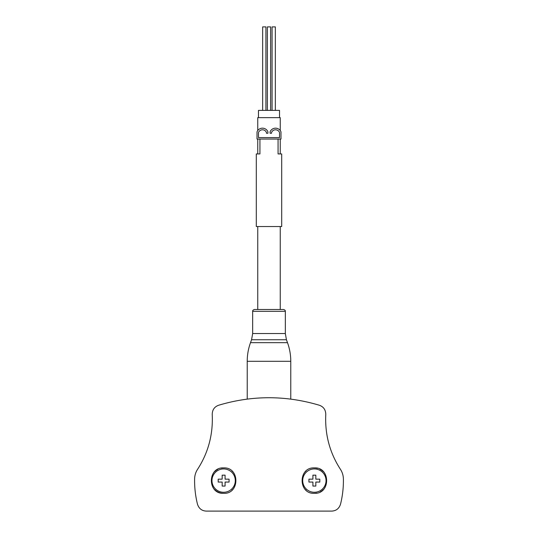 <?xml version="1.0" encoding="UTF-8"?>
<svg xmlns="http://www.w3.org/2000/svg" width="538" height="538" viewBox="0 0 538 538"><rect width="100%" height="100%" fill="white"/><g stroke="black" fill="none" stroke-linecap="round" stroke-linejoin="round"><path stroke-width="0.81" d="M340.514 504.22C339.068 508.592 336.129 510.885 331.704 511.1L206.296 511.1C201.878 510.892 198.939 508.598 197.486 504.22C195.422 495.942 194.46 487.515 194.608 478.948C194.695 475.424 195.684 472.216 197.567 469.318C208.267 452.767 213.156 434.475 212.228 414.442C212.295 409.848 214.433 406.782 218.63 405.249C252.134 395.228 285.712 395.228 319.37 405.249C323.567 406.782 325.698 409.848 325.772 414.442C324.844 434.482 329.733 452.774 340.433 469.318C342.316 472.216 343.305 475.424 343.392 478.948C343.54 487.515 342.578 495.942 340.514 504.22M314.374 467.905C330.594 466.937 330.756 494.092 314.508 493.312C298.133 494.422 297.924 467.018 314.374 467.905A12.704 12.704 0 0 1 317.42 468.275M223.626 467.905C240.035 466.997 239.908 494.375 223.505 493.312C207.285 494.14 207.365 466.957 223.626 467.905A12.704 12.704 0 0 0 221.293 468.121M259.928 139.06L259.928 153.942L256.296 153.942L256.296 226.532L281.704 226.532L281.704 153.942L278.072 153.942L278.072 139.06M256.296 153.942L257.749 153.942L257.749 139.06M280.251 139.06L280.251 153.942L281.704 153.942M279.525 137.607L258.475 137.607L258.475 132.819A1.453 1.453 0 0 1 258.623 132.18A4.284 4.284 0 0 1 266.31 132.18A1.453 1.453 0 0 1 266.458 132.819L266.458 133.249L267.911 133.249L267.911 132.113A1.453 1.453 0 0 0 267.763 131.474A5.898 5.898 0 0 0 257.171 131.474A1.453 1.453 0 0 0 257.023 132.113L257.023 139.06L280.977 139.06L280.977 132.113A1.453 1.453 0 0 0 280.829 131.474A5.898 5.898 0 0 0 270.237 131.474A1.453 1.453 0 0 0 270.089 132.113L270.089 133.249L271.542 133.249L271.542 132.819A1.453 1.453 0 0 1 271.69 132.18A4.284 4.284 0 0 1 279.377 132.18A1.453 1.453 0 0 1 279.525 132.819L279.525 137.607M280.251 309.505L254.481 309.505L283.519 309.505L280.251 309.505L280.251 226.532M258.475 117.64L258.475 110.384L279.525 110.384L279.525 117.64M280.251 130.526L280.251 117.64L257.749 117.64L257.749 130.526M267.366 110.384L267.366 26.9L270.634 26.9L270.634 110.384M272.08 110.384L272.08 26.9L275.348 26.9L275.348 110.384M262.652 110.384L262.652 26.9L265.92 26.9L265.92 110.384M319.902 469.17A12.704 12.704 0 0 1 323.264 471.537M323.365 489.58A12.704 12.704 0 0 1 320.251 491.873M316.7 493.097A12.704 12.704 0 0 1 314.508 493.312M306.082 490.232A12.704 12.704 0 0 1 305.523 489.728M305.409 471.611A12.704 12.704 0 0 1 305.792 471.241M314.374 468.934A11.675 11.675 0 0 1 324.481 486.446A11.675 11.675 0 0 1 304.259 486.446A11.675 11.675 0 0 1 314.374 468.934M319.814 482.061L319.814 479.156L315.826 479.156L315.826 475.168L312.921 475.168L312.921 479.156L308.926 479.156L308.926 482.061L312.921 482.061L312.921 486.056L315.826 486.056L315.826 482.061L319.814 482.061M232.187 471.221A12.704 12.704 0 0 1 232.584 471.597M232.497 489.708A12.704 12.704 0 0 1 232.019 490.152M223.505 493.312A12.704 12.704 0 0 1 214.655 489.6M214.723 471.55A12.704 12.704 0 0 1 217.769 469.338M223.626 468.934A11.675 11.675 0 0 1 233.741 486.446A11.675 11.675 0 0 1 213.519 486.446A11.675 11.675 0 0 1 223.626 468.934M229.074 482.061L229.074 479.156L225.079 479.156L225.079 475.168L222.174 475.168L222.174 479.156L218.186 479.156L218.186 482.061L222.174 482.061L222.174 486.056L225.079 486.056L225.079 482.061L229.074 482.061M254.481 309.505C253.129 309.908 252.524 310.513 252.665 311.32L285.335 311.32L285.335 333.533L252.665 333.533L251.569 339.74L286.431 339.74L287.494 342.666C289.673 348.685 290.769 354.892 290.776 361.287L247.224 361.287L247.224 399.095M287.494 342.666L250.506 342.666C248.327 348.685 247.231 354.892 247.224 361.287M257.749 226.532L257.749 309.505M290.776 361.287L290.776 399.088M285.335 311.32C285.476 310.513 284.871 309.908 283.519 309.505M252.665 311.32L252.665 333.533M286.431 339.74L285.335 333.533M251.569 339.74L250.506 342.666"/></g></svg>
